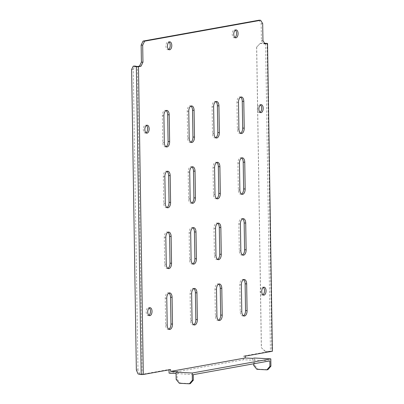 <?xml version="1.0" encoding="UTF-8"?>
<svg xmlns="http://www.w3.org/2000/svg" width="404" height="404" viewBox="0 0 404 404"><rect width="100%" height="100%" fill="white"/><g stroke="black" fill="none" stroke-linecap="round" stroke-linejoin="round"><path stroke-width="0.3" stroke-dasharray="2.02 1.52" d="M234.956 37.547A3.979 2.146 -87 0 1 234.168 37.769A3.979 2.146 -87 0 1 232.224 34.189A3.979 2.146 -87 0 1 234.588 29.825A3.979 2.146 -87 0 1 235.345 30.133M168.655 49.475A3.979 2.146 -87 0 1 167.872 49.702A3.979 2.146 -87 0 1 165.928 46.117A3.979 2.146 -87 0 1 168.291 41.758A3.979 2.146 -87 0 1 169.049 42.066M260.065 112.332A3.979 2.146 -87 0 1 259.277 112.559A3.979 2.146 -87 0 1 257.333 108.974A3.979 2.146 -87 0 1 259.696 104.616A3.979 2.146 -87 0 1 260.454 104.924M262.928 294.834A3.979 2.146 -87 0 1 262.146 295.056A3.979 2.146 -87 0 1 260.201 291.476A3.979 2.146 -87 0 1 262.565 287.113A3.979 2.146 -87 0 1 263.322 287.421M148.899 315.352A3.979 2.146 -87 0 1 148.111 315.58A3.979 2.146 -87 0 1 146.167 311.994A3.979 2.146 -87 0 1 148.536 307.636A3.979 2.146 -87 0 1 149.288 307.944M146.031 132.855A3.979 2.146 -87 0 1 145.248 133.078A3.979 2.146 -87 0 1 143.304 129.497A3.979 2.146 -87 0 1 145.667 125.139A3.979 2.146 -87 0 1 146.425 125.442M168.832 329.199A4.893 2.646 -87 0 1 168.049 329.371A4.893 2.646 -87 0 1 165.655 324.962L165.231 298.192A4.893 2.646 -87 0 1 168.145 292.829A4.893 2.646 -87 0 1 168.902 293.082M167.872 268.367A4.893 2.646 -87 0 1 167.089 268.539A4.893 2.646 -87 0 1 164.696 264.125L164.276 237.36A4.893 2.646 -87 0 1 167.185 231.997A4.893 2.646 -87 0 1 167.948 232.249M166.918 207.535A4.893 2.646 -87 0 1 166.135 207.707A4.893 2.646 -87 0 1 163.741 203.293L163.322 176.528A4.893 2.646 -87 0 1 166.231 171.165A4.893 2.646 -87 0 1 166.993 171.417M165.963 146.697A4.893 2.646 -87 0 1 165.18 146.874A4.893 2.646 -87 0 1 162.787 142.461L162.368 115.695A4.893 2.646 -87 0 1 165.276 110.327A4.893 2.646 -87 0 1 166.034 110.585M193.693 324.725A4.893 2.646 -87 0 1 192.91 324.897A4.893 2.646 -87 0 1 190.516 320.488L190.092 293.718A4.893 2.646 -87 0 1 193.006 288.355A4.893 2.646 -87 0 1 193.763 288.608M192.733 263.893A4.893 2.646 -87 0 1 191.951 264.065A4.893 2.646 -87 0 1 189.557 259.651L189.138 232.886A4.893 2.646 -87 0 1 192.046 227.523A4.893 2.646 -87 0 1 192.809 227.775M191.779 203.061A4.893 2.646 -87 0 1 190.996 203.232A4.893 2.646 -87 0 1 188.602 198.819L188.183 172.053A4.893 2.646 -87 0 1 191.092 166.69A4.893 2.646 -87 0 1 191.855 166.943M190.824 142.223A4.893 2.646 -87 0 1 190.042 142.4A4.893 2.646 -87 0 1 187.648 137.986L187.229 111.221A4.893 2.646 -87 0 1 190.138 105.853A4.893 2.646 -87 0 1 190.895 106.111M218.554 320.251A4.893 2.646 -87 0 1 217.771 320.423A4.893 2.646 -87 0 1 215.377 316.014L214.953 289.244A4.893 2.646 -87 0 1 217.867 283.881A4.893 2.646 -87 0 1 218.625 284.133M217.594 259.419A4.893 2.646 -87 0 1 216.817 259.59A4.893 2.646 -87 0 1 214.423 255.177L213.999 228.412A4.893 2.646 -87 0 1 216.913 223.048A4.893 2.646 -87 0 1 217.67 223.301M216.64 198.586A4.893 2.646 -87 0 1 215.857 198.758A4.893 2.646 -87 0 1 213.463 194.344L213.044 167.579A4.893 2.646 -87 0 1 215.953 162.216A4.893 2.646 -87 0 1 216.716 162.469M215.686 137.749A4.893 2.646 -87 0 1 214.903 137.926A4.893 2.646 -87 0 1 212.509 133.512L212.09 106.747A4.893 2.646 -87 0 1 214.999 101.379A4.893 2.646 -87 0 1 215.761 101.636M243.415 315.776A4.893 2.646 -87 0 1 242.632 315.948A4.893 2.646 -87 0 1 240.239 311.54L239.819 284.769A4.893 2.646 -87 0 1 242.728 279.406A4.893 2.646 -87 0 1 243.486 279.659M242.461 254.944A4.893 2.646 -87 0 1 241.678 255.116A4.893 2.646 -87 0 1 239.284 250.707L238.86 223.937A4.893 2.646 -87 0 1 241.774 218.574A4.893 2.646 -87 0 1 242.531 218.827M245.137 356.156L243.597 356.076L243.652 359.727L252.651 360.201L252.626 358.378M170.554 369.579L169.013 369.498L142.173 374.331L137.34 66.514M259.095 20.2L261.146 23.493L261.413 40.526L263.459 43.819L264.797 43.576M261.146 23.493L262.686 23.573M262.954 40.607L261.413 40.526M263.459 43.819L264.999 43.9M265.6 43.43L270.438 351.248L243.597 356.076M241.501 194.112A4.893 2.646 -87 0 1 240.718 194.284A4.893 2.646 -87 0 1 238.325 189.87L237.906 163.105A4.893 2.646 -87 0 1 240.814 157.742A4.893 2.646 -87 0 1 241.577 157.994M240.547 133.275A4.893 2.646 -87 0 1 239.764 133.451A4.893 2.646 -87 0 1 237.37 129.038L236.951 102.273A4.893 2.646 -87 0 1 239.86 96.904A4.893 2.646 -87 0 1 240.622 97.162M169.069 373.15L243.652 359.727M169.018 369.857L169.013 369.498M193.269 374.659L176.073 373.518M178.068 373.624L178.038 371.801M253.707 363.782L253.646 360.025L252.651 360.201M253.646 360.025L269.842 360.878M179.305 383.27L180.3 383.093L177.159 379.28L177.073 373.806M177.159 379.28L176.164 379.457M180.3 383.093L190.329 383.623M138.082 373.973L139.713 373.862L142.173 374.331M139.713 373.862L137.981 369.892L136.345 370.003M131.623 69.488L133.259 69.377L137.981 369.892M133.259 69.377L134.88 66.044M256.873 369.312L257.868 369.13L254.727 365.317L254.611 358.02M254.727 365.317L253.732 365.499M257.868 369.13L267.897 369.66M260.312 43.294L256.616 47.177L260.312 43.294L264.595 43.248M260.221 43.486L264.716 43.44M256.616 47.177L261.332 347.692L265.059 351.303L272.377 351.258M265.059 351.303L270.438 351.248M267.074 43.223L271.912 351.036M265.15 351.106L261.332 347.692M256.702 46.98L261.423 347.496M165.231 298.192L166.776 298.273M165.655 324.962L167.195 325.043M164.276 237.36L165.822 237.441M164.696 264.125L166.241 264.211M163.322 176.528L164.862 176.609M163.741 203.293L165.287 203.374M162.368 115.695L163.908 115.776M162.787 142.461L164.327 142.541M190.092 293.718L191.637 293.799M190.516 320.488L192.057 320.569M189.138 232.886L190.683 232.967M189.557 259.651L191.102 259.737M188.183 172.053L189.723 172.134M188.602 198.819L190.148 198.899M187.229 111.221L188.769 111.302M187.648 137.986L189.188 138.067M214.953 289.244L216.499 289.325M215.377 316.014L216.918 316.095M213.999 228.412L215.544 228.492M214.423 255.177L215.963 255.262M213.044 167.579L214.585 167.66M213.463 194.344L215.009 194.425M212.09 106.747L213.63 106.828M212.509 133.512L214.054 133.593M239.819 284.769L241.36 284.85M240.239 311.54L241.779 311.62M238.86 223.937L240.405 224.018M239.284 250.707L240.824 250.788M237.37 129.038L238.916 129.118M236.951 102.273L238.491 102.353M238.325 189.87L239.87 189.951M237.906 163.105L239.451 163.186M234.588 29.825L236.133 29.911M168.291 41.758L169.832 41.839M259.696 104.616L261.242 104.697M262.565 287.113L264.11 287.199M148.536 307.636L150.076 307.717M145.667 125.139L147.208 125.22M168.145 292.829L169.685 292.91M168.049 329.371L169.589 329.452M167.185 231.997L168.731 232.078M167.089 268.539L168.635 268.62M166.231 171.165L167.776 171.246M166.135 207.707L167.68 207.787M165.276 110.327L166.817 110.413M165.18 146.874L166.721 146.955M193.006 288.355L194.546 288.436M192.91 324.897L194.45 324.978M192.046 227.523L193.592 227.603M191.951 264.065L193.496 264.145M191.092 166.69L192.637 166.771M190.996 203.232L192.541 203.313M190.138 105.853L191.678 105.939M190.042 142.4L191.582 142.481M217.867 283.881L219.407 283.962M217.771 320.423L219.311 320.503M216.913 223.048L218.453 223.129M216.817 259.59L218.357 259.671M215.953 162.216L217.498 162.297M215.857 198.758L217.403 198.839M214.999 101.379L216.539 101.465M214.903 137.926L216.448 138.006M242.728 279.406L244.268 279.487M242.632 315.948L244.173 316.029M241.774 218.574L243.314 218.655M241.678 255.116L243.218 255.197M239.764 133.451L241.309 133.532M239.86 96.904L241.405 96.99M240.718 194.284L242.264 194.364M240.814 157.742L242.36 157.823M145.248 133.078L146.788 133.163M148.111 315.58L149.657 315.66M262.146 295.056L263.686 295.137M259.277 112.559L260.822 112.64M167.872 49.702L169.412 49.783M234.168 37.769L235.714 37.85"/><path stroke-width="0.61" d="M238.077 33.492A3.979 2.146 93 0 0 236.133 29.911A3.979 2.146 93 0 0 233.764 34.269A3.979 2.146 93 0 0 235.714 37.85A3.979 2.146 93 0 0 238.077 33.492M235.345 30.133A3.979 2.146 -87 0 1 236.532 33.411A3.979 2.146 -87 0 1 234.956 37.547M171.781 45.425A3.979 2.146 93 0 0 169.832 41.839A3.979 2.146 93 0 0 167.468 46.197A3.979 2.146 93 0 0 169.412 49.783A3.979 2.146 93 0 0 171.781 45.425M169.049 42.066A3.979 2.146 -87 0 1 170.236 45.344A3.979 2.146 -87 0 1 168.655 49.475M263.186 108.282A3.979 2.146 93 0 0 261.242 104.697A3.979 2.146 93 0 0 258.878 109.055A3.979 2.146 93 0 0 260.822 112.64A3.979 2.146 93 0 0 263.186 108.282M260.454 104.924A3.979 2.146 -87 0 1 261.641 108.201A3.979 2.146 -87 0 1 260.065 112.332M266.054 290.779A3.979 2.146 93 0 0 264.11 287.199A3.979 2.146 93 0 0 261.741 291.557A3.979 2.146 93 0 0 263.686 295.137A3.979 2.146 93 0 0 266.054 290.779M263.322 287.421A3.979 2.146 -87 0 1 264.509 290.698A3.979 2.146 -87 0 1 262.928 294.834M152.02 311.302A3.979 2.146 93 0 0 150.076 307.717A3.979 2.146 93 0 0 147.713 312.075A3.979 2.146 93 0 0 149.657 315.66A3.979 2.146 93 0 0 152.02 311.302M149.288 307.944A3.979 2.146 -87 0 1 150.48 311.221A3.979 2.146 -87 0 1 148.899 315.352M149.152 128.8A3.979 2.146 93 0 0 147.208 125.22A3.979 2.146 93 0 0 144.844 129.578A3.979 2.146 93 0 0 146.788 133.163A3.979 2.146 93 0 0 149.152 128.8M146.425 125.442A3.979 2.146 -87 0 1 147.612 128.719A3.979 2.146 -87 0 1 146.031 132.855M168.902 293.082A4.893 2.646 -87 0 1 170.538 297.238L170.958 324.008A4.893 2.646 -87 0 1 168.832 329.199M172.498 324.089L172.079 297.319A4.893 2.646 93 0 0 169.685 292.91A4.893 2.646 93 0 0 166.776 298.273L167.195 325.043A4.893 2.646 93 0 0 169.589 329.452A4.893 2.646 93 0 0 172.498 324.089L170.958 324.008M167.948 232.249A4.893 2.646 -87 0 1 169.579 236.406L170.003 263.171A4.893 2.646 -87 0 1 167.872 268.367M171.543 263.256L171.124 236.486A4.893 2.646 93 0 0 168.731 232.078A4.893 2.646 93 0 0 165.822 237.441L166.241 264.211A4.893 2.646 93 0 0 168.635 268.62A4.893 2.646 93 0 0 171.543 263.256L170.003 263.171M166.993 171.417A4.893 2.646 -87 0 1 168.625 175.573L169.044 202.338A4.893 2.646 -87 0 1 166.918 207.535M170.589 202.419L170.17 175.654A4.893 2.646 93 0 0 167.776 171.246A4.893 2.646 93 0 0 164.862 176.609L165.287 203.374A4.893 2.646 93 0 0 167.68 207.787A4.893 2.646 93 0 0 170.589 202.419L169.044 202.338M166.034 110.585A4.893 2.646 -87 0 1 167.67 114.741L168.089 141.506A4.893 2.646 -87 0 1 165.963 146.697M169.635 141.587L169.21 114.822A4.893 2.646 93 0 0 166.817 110.413A4.893 2.646 93 0 0 163.908 115.776L164.327 142.541A4.893 2.646 93 0 0 166.721 146.955A4.893 2.646 93 0 0 169.635 141.587L168.089 141.506M193.763 288.608A4.893 2.646 -87 0 1 195.4 292.764L195.819 319.534A4.893 2.646 -87 0 1 193.693 324.725M197.359 319.614L196.94 292.844A4.893 2.646 93 0 0 194.546 288.436A4.893 2.646 93 0 0 191.637 293.799L192.057 320.569A4.893 2.646 93 0 0 194.45 324.978A4.893 2.646 93 0 0 197.359 319.614L195.819 319.534M192.809 227.775A4.893 2.646 -87 0 1 194.44 231.931L194.864 258.696A4.893 2.646 -87 0 1 192.733 263.893M196.405 258.782L195.985 232.012A4.893 2.646 93 0 0 193.592 227.603A4.893 2.646 93 0 0 190.683 232.967L191.102 259.737A4.893 2.646 93 0 0 193.496 264.145A4.893 2.646 93 0 0 196.405 258.782L194.864 258.696M191.855 166.943A4.893 2.646 -87 0 1 193.486 171.099L193.905 197.864A4.893 2.646 -87 0 1 191.779 203.061M195.45 197.945L195.031 171.18A4.893 2.646 93 0 0 192.637 166.771A4.893 2.646 93 0 0 189.723 172.134L190.148 198.899A4.893 2.646 93 0 0 192.541 203.313A4.893 2.646 93 0 0 195.45 197.945L193.905 197.864M190.895 106.111A4.893 2.646 -87 0 1 192.531 110.267L192.95 137.032A4.893 2.646 -87 0 1 190.824 142.223M194.496 137.113L194.072 110.348A4.893 2.646 93 0 0 191.678 105.939A4.893 2.646 93 0 0 188.769 111.302L189.188 138.067A4.893 2.646 93 0 0 191.582 142.481A4.893 2.646 93 0 0 194.496 137.113L192.95 137.032M218.625 284.133A4.893 2.646 -87 0 1 220.261 288.289L220.68 315.059A4.893 2.646 -87 0 1 218.554 320.251M222.22 315.14L221.801 288.37A4.893 2.646 93 0 0 219.407 283.962A4.893 2.646 93 0 0 216.499 289.325L216.918 316.095A4.893 2.646 93 0 0 219.311 320.503A4.893 2.646 93 0 0 222.22 315.14L220.68 315.059M217.67 223.301A4.893 2.646 -87 0 1 219.306 227.457L219.726 254.222A4.893 2.646 -87 0 1 217.594 259.419M221.266 254.308L220.847 227.538A4.893 2.646 93 0 0 218.453 223.129A4.893 2.646 93 0 0 215.544 228.492L215.963 255.262A4.893 2.646 93 0 0 218.357 259.671A4.893 2.646 93 0 0 221.266 254.308L219.726 254.222M216.716 162.469A4.893 2.646 -87 0 1 218.347 166.625L218.771 193.39A4.893 2.646 -87 0 1 216.64 198.586M220.311 193.471L219.892 166.706A4.893 2.646 93 0 0 217.498 162.297A4.893 2.646 93 0 0 214.585 167.66L215.009 194.425A4.893 2.646 93 0 0 217.403 198.839A4.893 2.646 93 0 0 220.311 193.471L218.771 193.39M215.761 101.636A4.893 2.646 -87 0 1 217.392 105.792L217.812 132.557A4.893 2.646 -87 0 1 215.686 137.749M219.357 132.638L218.938 105.873A4.893 2.646 93 0 0 216.539 101.465A4.893 2.646 93 0 0 213.63 106.828L214.054 133.593A4.893 2.646 93 0 0 216.448 138.006A4.893 2.646 93 0 0 219.357 132.638L217.812 132.557M243.486 279.659A4.893 2.646 -87 0 1 245.122 283.815L245.541 310.585A4.893 2.646 -87 0 1 243.415 315.776M247.086 310.666L246.662 283.896A4.893 2.646 93 0 0 244.268 279.487A4.893 2.646 93 0 0 241.36 284.85L241.779 311.62A4.893 2.646 93 0 0 244.173 316.029A4.893 2.646 93 0 0 247.086 310.666L245.541 310.585M242.531 218.827A4.893 2.646 -87 0 1 244.167 222.983L244.587 249.753A4.893 2.646 -87 0 1 242.461 254.944M246.127 249.834L245.708 223.064A4.893 2.646 93 0 0 243.314 218.655A4.893 2.646 93 0 0 240.405 224.018L240.824 250.788A4.893 2.646 93 0 0 243.218 255.197A4.893 2.646 93 0 0 246.127 249.834L244.587 249.753M245.167 357.984L252.626 358.378L254.611 358.02L270.811 358.873L193.905 372.715L192.248 373.013L176.048 372.16L178.038 371.801L170.584 371.407L245.167 357.984L245.137 356.156L272.377 351.258L267.539 43.44L264.595 43.248M170.584 371.407L170.554 369.579L143.319 374.483L141.173 374.564L136.34 66.751L138.486 66.665L143.319 374.483M138.486 66.665L141.021 66.211L139.481 66.13L141.41 62.12L141.142 45.086L143.077 41.082L259.095 20.2L260.641 20.281L144.617 41.163L142.688 45.167L141.142 45.086M141.41 62.12L142.955 62.201L142.688 45.167M143.077 41.082L144.617 41.163M260.641 20.281L262.686 23.573L262.954 40.607L264.999 43.9L267.539 43.44M136.34 66.751L133.244 66.16L134.88 66.044L137.34 66.514L139.481 66.13M241.577 157.994A4.893 2.646 -87 0 1 243.208 162.15L243.632 188.915A4.893 2.646 -87 0 1 241.501 194.112M240.622 97.162A4.893 2.646 -87 0 1 242.254 101.318L242.673 128.083A4.893 2.646 -87 0 1 240.547 133.275M264.797 43.576L265.6 43.43L264.716 43.44M169.018 369.857L169.069 373.15L176.073 373.518M245.172 188.996L244.753 162.231A4.893 2.646 93 0 0 242.36 157.823A4.893 2.646 93 0 0 239.451 163.186L239.87 189.951A4.893 2.646 93 0 0 242.264 194.364A4.893 2.646 93 0 0 245.172 188.996L243.632 188.915M244.218 128.164L243.799 101.399A4.893 2.646 93 0 0 241.405 96.99A4.893 2.646 93 0 0 238.491 102.353L238.916 129.118A4.893 2.646 93 0 0 241.309 133.532A4.893 2.646 93 0 0 244.218 128.164L242.673 128.083M142.955 62.201L141.021 66.211M176.048 372.16L176.164 379.457L179.305 383.27L189.335 383.8L192.36 380.31L193.354 380.134L193.269 374.659L269.842 360.878L269.928 366.352L270.922 366.175L270.811 358.873M192.36 380.31L192.248 373.013M193.354 380.134L190.329 383.623L189.335 383.8M133.244 66.16L131.623 69.488L136.345 370.003L138.082 373.973L141.173 374.564M253.707 363.782L253.732 365.499L256.873 369.312L266.903 369.842L269.928 366.352M270.922 366.175L267.897 369.66L266.903 369.842M170.538 297.238L172.079 297.319M169.579 236.406L171.124 236.486M168.625 175.573L170.17 175.654M167.67 114.741L169.21 114.822M195.4 292.764L196.94 292.844M194.44 231.931L195.985 232.012M193.486 171.099L195.031 171.18M192.531 110.267L194.072 110.348M220.261 288.289L221.801 288.37M219.306 227.457L220.847 227.538M218.347 166.625L219.892 166.706M217.392 105.792L218.938 105.873M245.122 283.815L246.662 283.896M244.167 222.983L245.708 223.064M242.254 101.318L243.799 101.399M243.208 162.15L244.753 162.231"/></g></svg>
